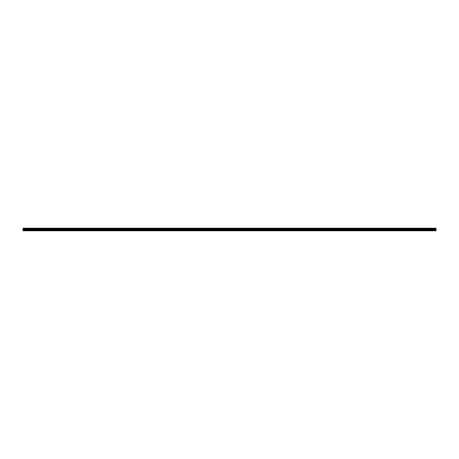 <?xml version="1.0" encoding="UTF-8"?>
<svg xmlns="http://www.w3.org/2000/svg" width="459" height="459" viewBox="0 0 459 459"><rect width="100%" height="100%" fill="white"/><g stroke="black" fill="none" stroke-linecap="round" stroke-linejoin="round"><path stroke-width="0.34" stroke-dasharray="2.29 1.72" d="M23.805 229.121L23.162 229.121L23.805 229.121M23.805 230.785L24.195 230.785L23.805 230.785M435.195 229.121L434.553 229.121L435.195 229.121M435.195 230.785L434.805 230.785L435.195 230.785M424.908 229.121L424.265 229.121L424.908 229.121M424.908 230.785L424.523 230.785L424.908 230.785M414.626 229.121L413.984 229.121L414.626 229.121M414.626 230.785L414.236 230.785L414.626 230.785M404.339 229.121L403.696 229.121L404.339 229.121M404.339 230.785L403.954 230.785L404.339 230.785M394.051 229.121L394.7 229.121L394.051 229.121M394.051 230.785L394.442 230.785L394.051 230.785M383.77 229.121L383.127 229.121L383.77 229.121M383.77 230.785L383.385 230.785L383.77 230.785M373.483 229.121L372.84 229.121L373.483 229.121M373.483 230.785L373.873 230.785L373.483 230.785M363.201 229.121L362.558 229.121L363.201 229.121M363.201 230.785L363.585 230.785L363.201 230.785M352.914 229.121L352.271 229.121L352.914 229.121M352.914 230.785L353.304 230.785L352.914 230.785M342.632 229.121L341.989 229.121L342.632 229.121M342.632 230.785L343.016 230.785L342.632 230.785M332.345 229.121L331.702 229.121L332.345 229.121M332.345 230.785L332.735 230.785L332.345 230.785M322.063 229.121L321.42 229.121L322.063 229.121M322.063 230.785L321.679 230.785L322.063 230.785M311.776 229.121L311.133 229.121L311.776 229.121M311.776 230.785L312.16 230.785L311.776 230.785M301.494 229.121L300.852 229.121L301.494 229.121M301.494 230.785L301.104 230.785L301.494 230.785M291.207 229.121L290.564 229.121L291.207 229.121M291.207 230.785L290.822 230.785L291.207 230.785M280.925 229.121L280.283 229.121L280.925 229.121M280.925 230.785L280.535 230.785L280.925 230.785M270.638 229.121L269.995 229.121L270.638 229.121M270.638 230.785L270.253 230.785L270.638 230.785M260.356 229.121L260.999 229.121L260.356 229.121M260.356 230.785L259.966 230.785L260.356 230.785M250.069 229.121L249.426 229.121L250.069 229.121M250.069 230.785L249.685 230.785L250.069 230.785M239.787 229.121L239.139 229.121L239.787 229.121M239.787 230.785L239.397 230.785L239.787 230.785M229.5 229.121L228.857 229.121L229.5 229.121M229.5 230.785L229.116 230.785L229.5 230.785M219.213 229.121L219.861 229.121L219.213 229.121M219.213 230.785L219.603 230.785L219.213 230.785M208.931 229.121L208.288 229.121L208.931 229.121M208.931 230.785L209.315 230.785L208.931 230.785M198.644 229.121L198.001 229.121L198.644 229.121M198.644 230.785L199.034 230.785L198.644 230.785M188.362 229.121L187.72 229.121L188.362 229.121M188.362 230.785L187.978 230.785L188.362 230.785M178.075 229.121L177.432 229.121L178.075 229.121M178.075 230.785L178.465 230.785L178.075 230.785M167.793 229.121L167.151 229.121L167.793 229.121M167.793 230.785L167.409 230.785L167.793 230.785M157.506 229.121L156.863 229.121L157.506 229.121M157.506 230.785L157.896 230.785L157.506 230.785M147.224 229.121L146.582 229.121L147.224 229.121M147.224 230.785L146.84 230.785L147.224 230.785M136.937 229.121L137.58 229.121L136.937 229.121M136.937 230.785L137.321 230.785L136.937 230.785M126.655 229.121L126.013 229.121L126.655 229.121M126.655 230.785L126.265 230.785L126.655 230.785M116.368 229.121L115.725 229.121L116.368 229.121M116.368 230.785L116.752 230.785L116.368 230.785M106.086 229.121L105.444 229.121L106.086 229.121M106.086 230.785L105.696 230.785L106.086 230.785M95.799 229.121L95.156 229.121L95.799 229.121M95.799 230.785L95.415 230.785L95.799 230.785M85.517 229.121L84.875 229.121L85.517 229.121M85.517 230.785L85.127 230.785L85.517 230.785M75.23 229.121L74.587 229.121L75.23 229.121M75.23 230.785L74.846 230.785L75.23 230.785M64.948 229.121L64.3 229.121L64.948 229.121M64.948 230.785L64.558 230.785L64.948 230.785M54.661 229.121L55.304 229.121L54.661 229.121M54.661 230.785L54.277 230.785L54.661 230.785M44.374 229.121L43.731 229.121L44.374 229.121M44.374 230.785L44.764 230.785L44.374 230.785M34.092 229.121L33.45 229.121L34.092 229.121M34.092 230.785L33.708 230.785L34.092 230.785M23.805 228.215L23.162 228.215L23.805 228.215M435.195 228.215L434.553 228.215L435.195 228.215M424.908 228.215L424.265 228.215L424.908 228.215M414.626 228.215L413.984 228.215L414.626 228.215M404.339 228.215L403.696 228.215L404.339 228.215M394.051 228.215L394.7 228.215L394.051 228.215M383.77 228.215L383.127 228.215L383.77 228.215M373.483 228.215L372.84 228.215L373.483 228.215M363.201 228.215L362.558 228.215L363.201 228.215M352.914 228.215L352.271 228.215L352.914 228.215M342.632 228.215L341.989 228.215L342.632 228.215M332.345 228.215L331.702 228.215L332.345 228.215M322.063 228.215L321.42 228.215L322.063 228.215M311.776 228.215L311.133 228.215L311.776 228.215M301.494 228.215L300.852 228.215L301.494 228.215M291.207 228.215L290.564 228.215L291.207 228.215M280.925 228.215L280.283 228.215L280.925 228.215M270.638 228.215L269.995 228.215L270.638 228.215M260.356 228.215L260.999 228.215L260.356 228.215M250.069 228.215L249.426 228.215L250.069 228.215M239.787 228.215L239.139 228.215L239.787 228.215M229.5 228.215L228.857 228.215L229.5 228.215M219.213 228.215L219.861 228.215L219.213 228.215M208.931 228.215L208.288 228.215L208.931 228.215M198.644 228.215L198.001 228.215L198.644 228.215M188.362 228.215L187.72 228.215L188.362 228.215M178.075 228.215L177.432 228.215L178.075 228.215M167.793 228.215L167.151 228.215L167.793 228.215M157.506 228.215L156.863 228.215L157.506 228.215M147.224 228.215L146.582 228.215L147.224 228.215M136.937 228.215L137.58 228.215L136.937 228.215M126.655 228.215L126.013 228.215L126.655 228.215M116.368 228.215L115.725 228.215L116.368 228.215M106.086 228.215L105.444 228.215L106.086 228.215M95.799 228.215L95.156 228.215L95.799 228.215M85.517 228.215L84.875 228.215L85.517 228.215M75.23 228.215L74.587 228.215L75.23 228.215M64.948 228.215L64.3 228.215L64.948 228.215M54.661 228.215L55.304 228.215L54.661 228.215M44.374 228.215L43.731 228.215L44.374 228.215M34.092 228.215L33.45 228.215L34.092 228.215M22.95 229.988L22.95 230.785L436.05 230.785L22.95 230.785L436.05 230.785L22.95 230.613L436.05 230.785L436.05 228.215L22.95 228.215L22.95 229.988L436.05 229.988M22.95 228.215L436.05 228.215L22.95 228.215M436.05 228.387L22.95 228.387L436.05 228.387M22.95 228.548L436.05 228.548M436.05 228.307L22.95 228.307M22.95 229.225L436.05 229.225M436.05 228.909L22.95 228.909M436.05 229.339L22.95 229.339M22.95 230.275L436.05 230.275M22.95 230.699L436.05 230.699M22.95 228.616L436.05 228.616M436.05 228.84L22.95 228.84M23.42 230.785L23.42 229.121L23.42 230.785M434.805 230.785L434.805 229.121L434.805 230.785M424.523 230.785L424.523 229.121L424.523 230.785M414.236 230.785L414.236 229.121L414.236 230.785M403.954 230.785L403.954 229.121L403.954 230.785M393.667 230.785L393.667 229.121L393.667 230.785M383.385 230.785L383.385 229.121L383.385 230.785M373.098 230.785L373.098 229.121L373.098 230.785M362.817 230.785L362.817 229.121L362.817 230.785M352.529 230.785L352.529 229.121L352.529 230.785M342.248 230.785L342.248 229.121L342.248 230.785M331.96 230.785L331.96 229.121L331.96 230.785M321.679 230.785L321.679 229.121L321.679 230.785M311.391 230.785L311.391 229.121L311.391 230.785M301.104 230.785L301.104 229.121L301.104 230.785M290.822 230.785L290.822 229.121L290.822 230.785M280.535 230.785L280.535 229.121L280.535 230.785M270.253 230.785L270.253 229.121L270.253 230.785M259.966 230.785L259.966 229.121L259.966 230.785M249.685 230.785L249.685 229.121L249.685 230.785M239.397 230.785L239.397 229.121L239.397 230.785M229.116 230.785L229.116 229.121L229.116 230.785M218.828 230.785L218.828 229.121L218.828 230.785M208.547 230.785L208.547 229.121L208.547 230.785M198.259 230.785L198.259 229.121L198.259 230.785M187.978 230.785L187.978 229.121L187.978 230.785M177.69 230.785L177.69 229.121L177.69 230.785M167.409 230.785L167.409 229.121L167.409 230.785M157.121 230.785L157.121 229.121L157.121 230.785M146.84 230.785L146.84 229.121L146.84 230.785M136.553 230.785L136.553 229.121L136.553 230.785M126.265 230.785L126.265 229.121L126.265 230.785M115.984 230.785L115.984 229.121L115.984 230.785M105.696 230.785L105.696 229.121L105.696 230.785M95.415 230.785L95.415 229.121L95.415 230.785M85.127 230.785L85.127 229.121L85.127 230.785M74.846 230.785L74.846 229.121L74.846 230.785M64.558 230.785L64.558 229.121L64.558 230.785M54.277 230.785L54.277 229.121L54.277 230.785M43.989 230.785L43.989 229.121L43.989 230.785M33.708 230.785L33.708 229.121L33.708 230.785M23.162 229.121L23.162 228.215L23.162 229.121M434.553 229.121L434.553 228.215L434.553 229.121M424.265 229.121L424.265 228.215L424.265 229.121M413.984 229.121L413.984 228.215L413.984 229.121M403.696 229.121L403.696 228.215L403.696 229.121M393.409 229.121L393.409 228.215L393.409 229.121M383.127 229.121L383.127 228.215L383.127 229.121M372.84 229.121L372.84 228.215L372.84 229.121M362.558 229.121L362.558 228.215L362.558 229.121M352.271 229.121L352.271 228.215L352.271 229.121M341.989 229.121L341.989 228.215L341.989 229.121M331.702 229.121L331.702 228.215L331.702 229.121M321.42 229.121L321.42 228.215L321.42 229.121M311.133 229.121L311.133 228.215L311.133 229.121M300.852 229.121L300.852 228.215L300.852 229.121M290.564 229.121L290.564 228.215L290.564 229.121M280.283 229.121L280.283 228.215L280.283 229.121M269.995 229.121L269.995 228.215L269.995 229.121M259.714 229.121L259.714 228.215L259.714 229.121M249.426 229.121L249.426 228.215L249.426 229.121M239.139 229.121L239.139 228.215L239.139 229.121M228.857 229.121L228.857 228.215L228.857 229.121M218.57 229.121L218.57 228.215L218.57 229.121M208.288 229.121L208.288 228.215L208.288 229.121M198.001 229.121L198.001 228.215L198.001 229.121M187.72 229.121L187.72 228.215L187.72 229.121M177.432 229.121L177.432 228.215L177.432 229.121M167.151 229.121L167.151 228.215L167.151 229.121M156.863 229.121L156.863 228.215L156.863 229.121M146.582 229.121L146.582 228.215L146.582 229.121M136.294 229.121L136.294 228.215L136.294 229.121M126.013 229.121L126.013 228.215L126.013 229.121M115.725 229.121L115.725 228.215L115.725 229.121M105.444 229.121L105.444 228.215L105.444 229.121M95.156 229.121L95.156 228.215L95.156 229.121M84.875 229.121L84.875 228.215L84.875 229.121M74.587 229.121L74.587 228.215L74.587 229.121M64.3 229.121L64.3 228.215L64.3 229.121M54.019 229.121L54.019 228.215L54.019 229.121M43.731 229.121L43.731 228.215L43.731 229.121M33.45 229.121L33.45 228.215L33.45 229.121M24.195 230.785L24.195 229.121L24.195 230.785M435.58 230.785L435.58 229.121L435.58 230.785M425.292 230.785L425.292 229.121L425.292 230.785M415.011 230.785L415.011 229.121L415.011 230.785M404.723 230.785L404.723 229.121L404.723 230.785M394.442 230.785L394.442 229.121L394.442 230.785M384.154 230.785L384.154 229.121L384.154 230.785M373.873 230.785L373.873 229.121L373.873 230.785M363.585 230.785L363.585 229.121L363.585 230.785M353.304 230.785L353.304 229.121L353.304 230.785M343.016 230.785L343.016 229.121L343.016 230.785M332.735 230.785L332.735 229.121L332.735 230.785M322.447 230.785L322.447 229.121L322.447 230.785M312.16 230.785L312.16 229.121L312.16 230.785M301.879 230.785L301.879 229.121L301.879 230.785M291.591 230.785L291.591 229.121L291.591 230.785M281.31 230.785L281.31 229.121L281.31 230.785M271.022 230.785L271.022 229.121L271.022 230.785M260.741 230.785L260.741 229.121L260.741 230.785M250.453 230.785L250.453 229.121L250.453 230.785M240.172 230.785L240.172 229.121L240.172 230.785M229.884 230.785L229.884 229.121L229.884 230.785M219.603 230.785L219.603 229.121L219.603 230.785M209.315 230.785L209.315 229.121L209.315 230.785M199.034 230.785L199.034 229.121L199.034 230.785M188.747 230.785L188.747 229.121L188.747 230.785M178.465 230.785L178.465 229.121L178.465 230.785M168.178 230.785L168.178 229.121L168.178 230.785M157.896 230.785L157.896 229.121L157.896 230.785M147.609 230.785L147.609 229.121L147.609 230.785M137.321 230.785L137.321 229.121L137.321 230.785M127.04 230.785L127.04 229.121L127.04 230.785M116.752 230.785L116.752 229.121L116.752 230.785M106.471 230.785L106.471 229.121L106.471 230.785M96.183 230.785L96.183 229.121L96.183 230.785M85.902 230.785L85.902 229.121L85.902 230.785M75.615 230.785L75.615 229.121L75.615 230.785M65.333 230.785L65.333 229.121L65.333 230.785M55.046 230.785L55.046 229.121L55.046 230.785M44.764 230.785L44.764 229.121L44.764 230.785M34.477 230.785L34.477 229.121L34.477 230.785M24.447 229.121L24.447 228.215L24.447 229.121M435.838 229.121L435.838 228.215L435.838 229.121M425.55 229.121L425.55 228.215L425.55 229.121M415.269 229.121L415.269 228.215L415.269 229.121M404.981 229.121L404.981 228.215L404.981 229.121M394.7 229.121L394.7 228.215L394.7 229.121M384.412 229.121L384.412 228.215L384.412 229.121M374.125 229.121L374.125 228.215L374.125 229.121M363.844 229.121L363.844 228.215L363.844 229.121M353.556 229.121L353.556 228.215L353.556 229.121M343.275 229.121L343.275 228.215L343.275 229.121M332.987 229.121L332.987 228.215L332.987 229.121M322.706 229.121L322.706 228.215L322.706 229.121M312.418 229.121L312.418 228.215L312.418 229.121M302.137 229.121L302.137 228.215L302.137 229.121M291.849 229.121L291.849 228.215L291.849 229.121M281.568 229.121L281.568 228.215L281.568 229.121M271.28 229.121L271.28 228.215L271.28 229.121M260.999 229.121L260.999 228.215L260.999 229.121M250.712 229.121L250.712 228.215L250.712 229.121M240.43 229.121L240.43 228.215L240.43 229.121M230.143 229.121L230.143 228.215L230.143 229.121M219.861 229.121L219.861 228.215L219.861 229.121M209.574 229.121L209.574 228.215L209.574 229.121M199.286 229.121L199.286 228.215L199.286 229.121M189.005 229.121L189.005 228.215L189.005 229.121M178.717 229.121L178.717 228.215L178.717 229.121M168.436 229.121L168.436 228.215L168.436 229.121M158.148 229.121L158.148 228.215L158.148 229.121M147.867 229.121L147.867 228.215L147.867 229.121M137.58 229.121L137.58 228.215L137.58 229.121M127.298 229.121L127.298 228.215L127.298 229.121M117.011 229.121L117.011 228.215L117.011 229.121M106.729 229.121L106.729 228.215L106.729 229.121M96.442 229.121L96.442 228.215L96.442 229.121M86.16 229.121L86.16 228.215L86.16 229.121M75.873 229.121L75.873 228.215L75.873 229.121M65.591 229.121L65.591 228.215L65.591 229.121M55.304 229.121L55.304 228.215L55.304 229.121M45.016 229.121L45.016 228.215L45.016 229.121M34.735 229.121L34.735 228.215L34.735 229.121"/><path stroke-width="0.69" d="M22.95 230.699L22.95 228.909L436.05 228.909L436.05 230.785L22.95 230.785L436.05 230.699M22.95 228.307L436.05 228.215L22.95 228.215L22.95 228.84L436.05 228.909M436.05 228.307L436.05 228.84M436.05 228.548L22.95 228.548M22.95 230.275L436.05 230.275M22.95 229.988L436.05 229.988M22.95 229.339L436.05 229.339M436.05 229.225L22.95 229.225M436.05 228.616L22.95 228.616"/></g></svg>
